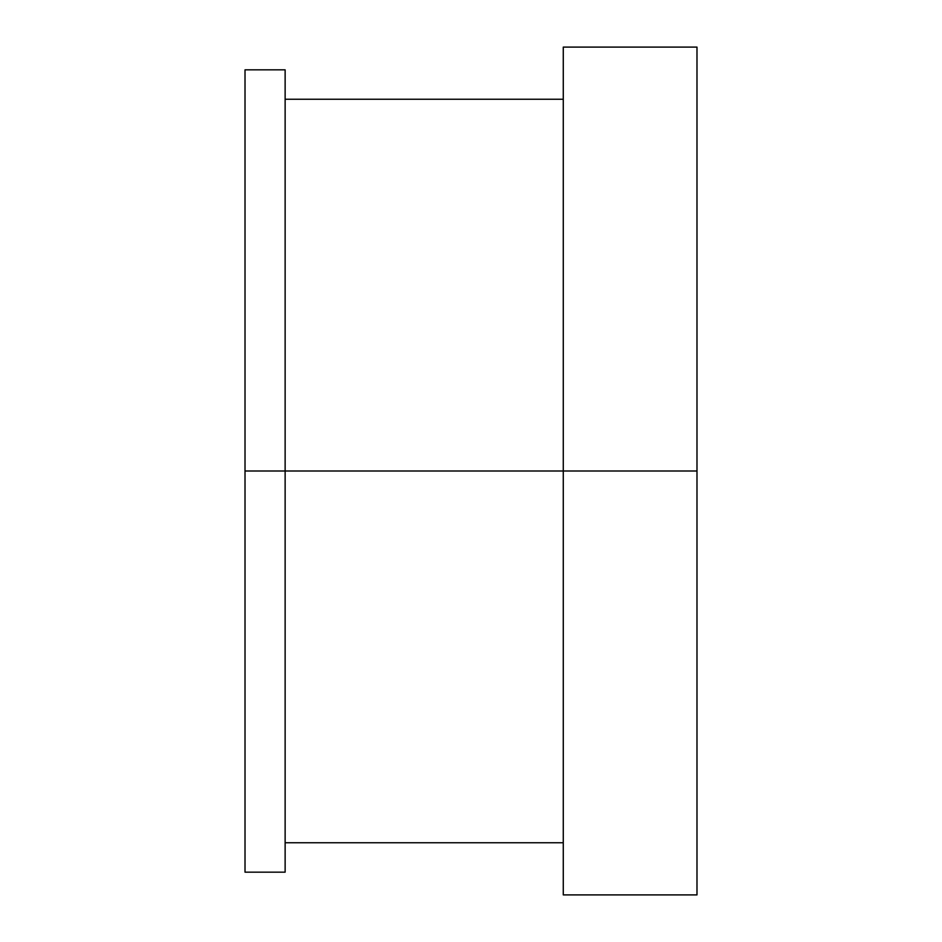 <?xml version="1.0" encoding="UTF-8"?>
<svg xmlns="http://www.w3.org/2000/svg" width="942" height="942" viewBox="0 0 942 942"><rect width="100%" height="100%" fill="white"/><g stroke="black" fill="none" stroke-linecap="round" stroke-linejoin="round"><path stroke-width="1.41" d="M696.986 203.554L696.986 894.9L696.986 471L245.014 471L245.014 872.162L245.014 69.838L285.132 69.838L285.132 872.162L285.132 471L245.014 471L245.014 738.446M285.132 842.749L563.269 842.749L563.269 471L696.986 471L696.986 47.1L563.269 47.1L563.269 471L285.132 471L285.132 99.251L563.269 99.251M563.269 471L563.269 894.9L563.269 471M285.132 872.162L245.014 872.162M696.986 894.9L563.269 894.9"/></g></svg>
